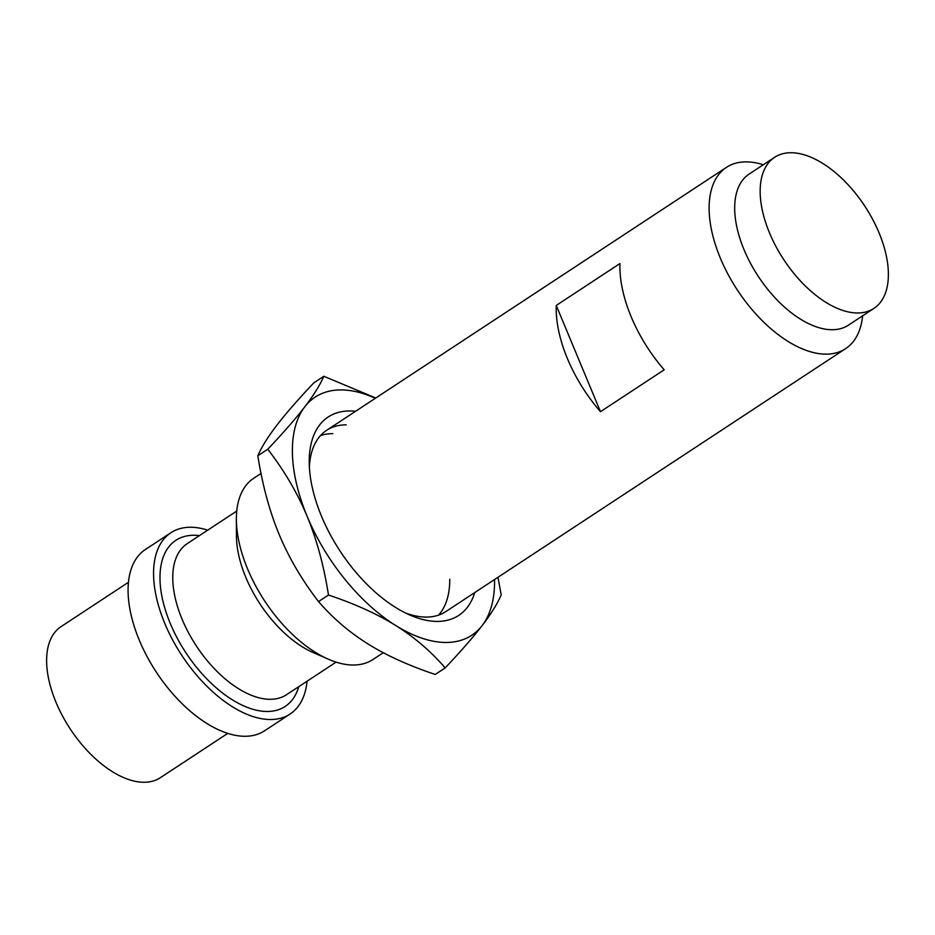 <?xml version="1.0" encoding="UTF-8"?>
<svg xmlns="http://www.w3.org/2000/svg" width="935" height="935" viewBox="0 0 935 935"><rect width="100%" height="100%" fill="white"/><g stroke="black" fill="none" stroke-linecap="round" stroke-linejoin="round"><path stroke-width="1.4" d="M128.446 582.306L61.056 626.625A90.391 48.55 -123.3 0 0 55.948 702.162A90.391 48.55 56.7 0 0 160.399 777.675L227.778 733.356M290.107 714.001A108.472 58.251 56.7 0 1 164.77 623.4A108.472 58.251 -123.3 0 1 170.895 532.74L145.404 549.5A108.472 58.251 -123.3 0 0 139.28 640.159A108.472 58.251 56.7 0 0 264.617 730.761L290.107 714.001A108.472 58.251 56.7 0 0 307.077 681.206M170.895 532.74A108.472 58.251 -123.3 0 1 207.734 530.157M298.756 686.676A99.437 53.4 -123.3 0 1 240.751 704.499A99.437 53.4 -123.3 0 1 170.24 623.388A99.437 53.4 -123.3 0 1 199.412 535.626M336.086 662.12L286.542 694.705A90.391 48.55 -123.3 0 1 182.091 619.204A90.391 48.55 -123.3 0 1 187.199 543.656L236.742 511.071M261.029 473.461L253.712 478.276A108.472 58.251 56.7 0 0 236.368 519.392L236.45 536.024A90.391 48.55 56.7 0 0 245.8 577.304A90.391 48.55 56.7 0 0 313.061 652.501L328.302 659.175A108.472 58.251 56.7 0 0 372.925 659.526L383.28 652.723M236.368 519.392A108.472 58.251 56.7 0 0 247.588 568.924A108.472 58.251 56.7 0 0 328.302 659.175M600.48 411.704L664.189 369.804A108.472 58.251 -123.3 0 1 631.125 316.673A108.472 58.251 -123.3 0 1 619.963 263.541L556.255 305.441A108.472 58.251 -123.3 0 0 567.416 358.584A108.472 58.251 -123.3 0 0 600.48 411.704L556.255 305.441M763.287 164.77A108.472 58.251 56.7 0 0 726.448 167.365A108.472 58.251 56.7 0 0 720.312 258.013A108.472 58.251 56.7 0 0 845.661 348.626A108.472 58.251 56.7 0 0 862.619 315.82M744.015 249.633A90.391 48.55 56.7 0 0 848.466 325.135L873.944 308.375A90.391 48.55 56.7 0 0 879.052 232.838A90.391 48.55 -123.3 0 0 774.601 157.325L749.122 174.085A90.391 48.55 56.7 0 0 744.015 249.633M774.601 157.325A90.391 48.55 -123.3 0 0 769.493 232.873A90.391 48.55 56.7 0 0 873.944 308.375M438.55 615.137A108.472 58.251 56.7 0 0 449.758 579.291M332.802 433.653A108.472 58.251 56.7 0 0 320.471 435.605M276.865 425.203C285.818 413.55 298.148 399.432 313.844 382.836L323.802 376.279C320.004 385.068 313.657 395.26 304.763 406.854C295.811 418.494 283.48 432.625 267.784 449.221L257.826 455.766C261.625 446.977 267.971 436.797 276.865 425.203M267.784 449.221C284.322 470.691 297.423 493.025 307.101 516.225C316.755 539.495 323.884 565.757 328.477 595.022L318.519 601.579C301.993 580.097 288.88 557.763 279.203 534.575C269.549 511.305 262.419 485.031 257.826 455.766M328.477 595.022C354.774 603.8 377.214 613.979 395.809 625.562C414.392 637.202 430.848 651.321 445.189 667.906L435.231 674.451C408.934 665.673 386.494 655.493 367.911 643.911C349.316 632.27 332.86 618.164 318.519 601.579M445.189 667.906C460.908 651.274 473.227 637.156 482.168 625.538C491.074 613.921 497.42 603.729 501.195 594.964L498.004 577.269M375.332 398.287A142.506 76.53 56.7 0 0 340.901 389.918A142.506 76.53 56.7 0 0 304.763 406.854A142.506 76.53 56.7 0 0 307.101 516.225A142.506 76.53 56.7 0 0 395.809 625.562A142.506 76.53 56.7 0 0 446.03 642.462A142.506 76.53 56.7 0 0 482.168 625.538A142.506 76.53 56.7 0 0 494.545 579.548M474.758 592.556A118.757 63.779 -123.3 0 1 437.264 621.424A118.757 63.779 -123.3 0 1 409.869 615.02A118.757 63.779 -123.3 0 1 309.216 461.983A118.757 63.779 -123.3 0 1 349.667 410.968A118.757 63.779 -123.3 0 1 355.545 411.295M375.753 398.006L323.802 376.279M845.661 348.626L445.82 611.583A108.472 58.251 -123.3 0 1 426.22 617.077A108.472 58.251 -123.3 0 1 405.416 612.939M309.368 466.904A108.472 58.251 -123.3 0 1 326.607 430.334A108.472 58.251 -123.3 0 1 346.207 424.841M726.448 167.365L326.607 430.334"/></g></svg>
